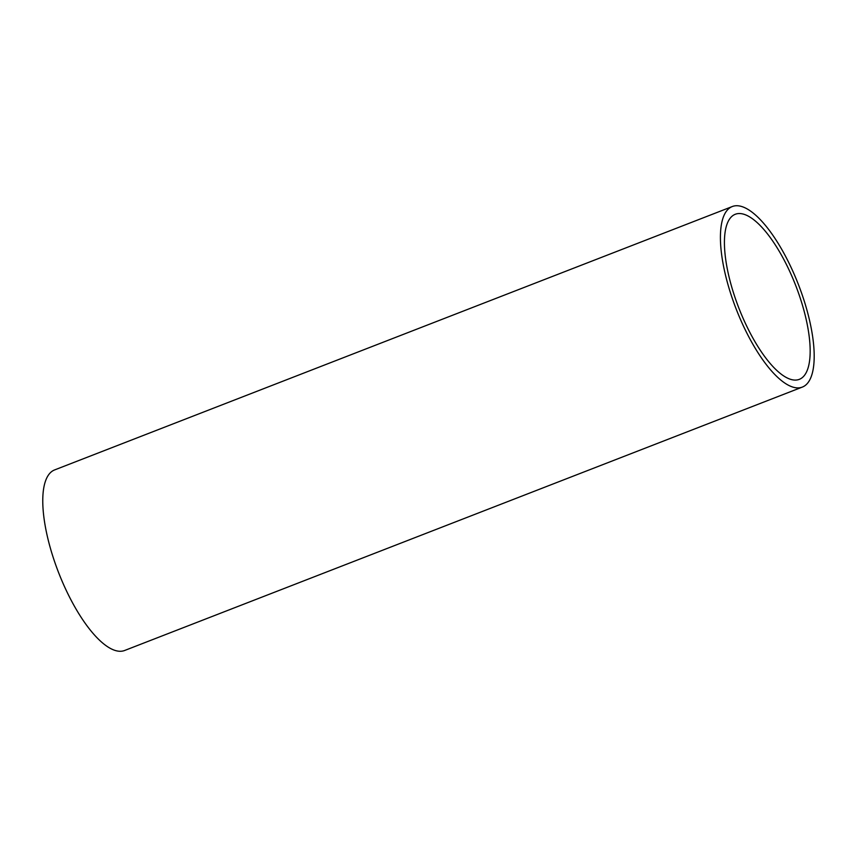 <?xml version="1.0" encoding="UTF-8"?>
<svg xmlns="http://www.w3.org/2000/svg" width="857" height="857" viewBox="0 0 857 857"><rect width="100%" height="100%" fill="white"/><g stroke="black" fill="none" stroke-linecap="round" stroke-linejoin="round"><path stroke-width="1.29" d="M728.311 285.777A96.83 33.434 68.8 0 0 802.388 387.064A96.83 33.434 68.8 0 0 798.478 284.695A96.83 33.434 68.8 0 0 732.232 206.558A96.83 33.434 68.8 0 0 728.311 285.777M802.388 387.064L124.747 650.442A96.83 33.434 -111.2 0 1 50.659 549.155A96.83 33.434 -111.2 0 1 54.58 469.936L732.232 206.558M730.528 282.724A88.539 30.573 68.8 0 0 799.377 379.33A88.539 30.573 68.8 0 0 795.799 285.735A88.539 30.573 68.8 0 0 735.231 214.293A88.539 30.573 68.8 0 0 730.528 282.724"/></g></svg>
